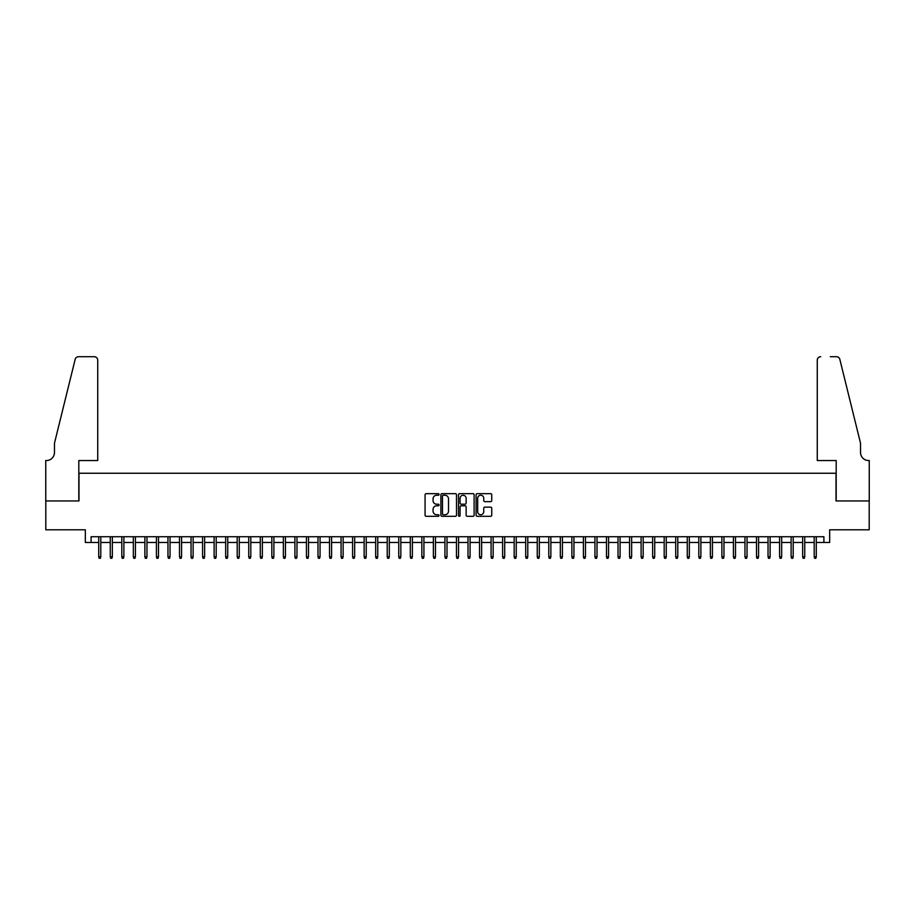 <?xml version="1.0" encoding="UTF-8"?>
<svg xmlns="http://www.w3.org/2000/svg" width="915" height="915" viewBox="0 0 915 915"><rect width="100%" height="100%" fill="white"/><g stroke="black" fill="none" stroke-linecap="round" stroke-linejoin="round"><path stroke-width="1.37" d="M439.04 494.455A0.789 0.789 0 0 0 438.239 493.665L426.207 493.665A1.132 1.132 0 0 0 425.075 494.798L425.075 515.179A1.132 1.132 0 0 0 426.207 516.312L438.239 516.312A0.789 0.789 0 0 0 439.04 515.522A0.789 0.789 0 0 0 438.239 514.733L436.684 514.733A3.626 3.626 0 0 1 433.058 511.108L433.058 509.403A3.626 3.626 0 0 1 436.684 505.778L438.239 505.778A0.789 0.789 0 0 0 439.04 504.988A0.789 0.789 0 0 0 438.239 504.199L436.684 504.199A3.626 3.626 0 0 1 433.058 500.574L433.058 498.869A3.626 3.626 0 0 1 436.684 495.244L438.239 495.244A0.789 0.789 0 0 0 439.04 494.455M490.6 501.649A1.132 1.132 0 0 0 491.732 500.516L491.732 494.798A1.132 1.132 0 0 0 490.6 493.665L477.241 493.665A1.132 1.132 0 0 0 476.109 494.798L476.109 515.179A1.132 1.132 0 0 0 477.241 516.312L490.6 516.312A1.132 1.132 0 0 0 491.732 515.179L491.732 508.271A1.132 1.132 0 0 0 490.6 507.139L484.881 507.139A1.132 1.132 0 0 0 483.749 508.271L483.749 511.702A3.031 3.031 0 0 1 480.718 514.733A3.031 3.031 0 0 1 477.687 511.702L477.687 498.275A3.031 3.031 0 0 1 480.718 495.244A3.031 3.031 0 0 1 483.749 498.275L483.749 500.516A1.132 1.132 0 0 0 484.881 501.649L490.6 501.649M91.1 542.492L91.1 536.728L823.9 536.728L823.9 542.492L829.665 542.492L829.665 529.796L869.193 529.796L869.193 500.951L836.013 500.951L836.013 473.249L78.987 473.249L78.987 500.951L45.807 500.951L45.807 529.796L85.335 529.796L85.335 542.492L98.717 542.492M456.505 494.798A1.132 1.132 0 0 0 455.373 493.665L442.014 493.665A1.132 1.132 0 0 0 440.881 494.798L440.881 515.179A1.132 1.132 0 0 0 442.014 516.312L455.373 516.312A1.132 1.132 0 0 0 456.505 515.179L456.505 494.798M459.627 493.665L472.986 493.665A1.132 1.132 0 0 1 474.119 494.798L474.119 515.179A1.132 1.132 0 0 1 472.986 516.312L467.268 516.312A1.132 1.132 0 0 1 466.135 515.179L466.135 506.91A1.132 1.132 0 0 0 465.003 505.778L461.206 505.778A1.132 1.132 0 0 0 460.073 506.91L460.073 515.522A0.789 0.789 0 0 1 459.284 516.312A0.789 0.789 0 0 1 458.495 515.522L458.495 494.798A1.132 1.132 0 0 1 459.627 493.665M100.799 542.492L110.258 542.492M112.339 542.492L121.798 542.492M123.88 542.492L133.338 542.492M135.42 542.492L144.879 542.492M146.96 542.492L156.419 542.492M158.501 542.492L167.96 542.492M170.041 542.492L179.5 542.492M181.582 542.492L191.041 542.492M193.122 542.492L202.581 542.492M204.651 542.492L214.121 542.492M216.192 542.492L225.662 542.492M227.732 542.492L237.202 542.492M239.273 542.492L248.743 542.492M250.813 542.492L260.283 542.492M262.353 542.492L271.824 542.492M273.894 542.492L283.364 542.492M285.434 542.492L294.904 542.492M296.975 542.492L306.445 542.492M308.515 542.492L317.985 542.492M320.056 542.492L329.526 542.492M331.596 542.492L341.066 542.492M343.136 542.492L352.595 542.492M354.677 542.492L364.136 542.492M366.217 542.492L375.676 542.492M377.758 542.492L387.217 542.492M389.298 542.492L398.757 542.492M400.839 542.492L410.297 542.492M412.379 542.492L421.838 542.492M423.92 542.492L433.378 542.492M435.46 542.492L444.919 542.492M447 542.492L456.459 542.492M458.541 542.492L468 542.492M470.081 542.492L479.54 542.492M481.622 542.492L491.081 542.492M493.162 542.492L502.621 542.492M504.703 542.492L514.161 542.492M516.243 542.492L525.702 542.492M527.783 542.492L537.242 542.492M539.324 542.492L548.783 542.492M550.864 542.492L560.323 542.492M562.405 542.492L571.864 542.492M573.934 542.492L583.404 542.492M585.474 542.492L594.944 542.492M597.015 542.492L606.485 542.492M608.555 542.492L618.025 542.492M620.096 542.492L629.566 542.492M631.636 542.492L641.106 542.492M643.176 542.492L652.647 542.492M654.717 542.492L664.187 542.492M666.257 542.492L675.727 542.492M677.798 542.492L687.268 542.492M689.338 542.492L698.808 542.492M700.879 542.492L710.349 542.492M712.419 542.492L721.878 542.492M723.959 542.492L733.418 542.492M735.5 542.492L744.959 542.492M747.04 542.492L756.499 542.492M758.581 542.492L768.04 542.492M770.121 542.492L779.58 542.492M781.662 542.492L791.12 542.492M793.202 542.492L802.661 542.492M804.743 542.492L814.201 542.492M816.283 542.492L823.9 542.492M443.26 495.244A0.789 0.789 0 0 0 442.46 496.044L442.46 513.933A0.789 0.789 0 0 0 443.26 514.733L444.896 514.733A3.626 3.626 0 0 0 448.522 511.108L448.522 498.869A3.626 3.626 0 0 0 444.896 495.244L443.26 495.244M466.135 498.332A3.031 3.031 0 0 0 463.104 495.301A3.031 3.031 0 0 0 460.073 498.332L460.073 503.067A1.132 1.132 0 0 0 461.206 504.199L465.003 504.199A1.132 1.132 0 0 0 466.135 503.067L466.135 498.332M98.717 556.8L99.186 558.299L100.33 558.299L100.799 556.8L98.717 556.8L98.717 536.728M100.799 556.8L100.799 536.728M97.733 460.554L97.733 360.155A3.466 3.466 0 0 0 94.279 356.701L78.518 356.701A3.466 3.466 0 0 0 75.167 359.332L54.465 443.249L54.465 452.479A8.075 8.075 0 0 1 46.379 460.554L45.75 460.554L45.75 500.951L78.816 500.951L78.816 460.554L97.733 460.554L97.733 360.155C97.516 358.074 96.361 356.919 94.279 356.701L84.695 356.701M75.167 359.332C76.048 357.433 76.048 357.433 75.167 359.332C76.048 357.433 76.048 357.433 75.167 359.332M54.465 452.479A8.075 8.075 0 0 1 46.379 460.554M817.267 460.554L817.267 360.155L817.267 460.554L836.184 460.554L836.184 500.951L869.25 500.951L869.25 460.554L868.621 460.554A8.075 8.075 0 0 1 860.535 452.479A8.075 8.075 0 0 0 868.621 460.554M854.187 417.515L839.833 359.332L860.535 443.249L860.535 452.479M830.305 356.701L836.482 356.701A3.466 3.466 0 0 1 839.833 359.332C838.952 357.433 838.952 357.433 839.833 359.332C838.952 357.433 838.952 357.433 839.833 359.332M820.721 356.701A3.466 3.466 0 0 0 817.267 360.155C817.484 358.074 818.639 356.919 820.721 356.701M110.258 556.8L110.715 558.299L111.87 558.299L112.339 556.8L110.258 556.8L110.258 536.728M112.339 556.8L112.339 536.728M121.798 556.8L122.255 558.299L123.411 558.299L123.88 556.8L121.798 556.8L121.798 536.728M123.88 556.8L123.88 536.728M133.338 556.8L133.796 558.299L134.951 558.299L135.42 556.8L133.338 556.8L133.338 536.728M135.42 556.8L135.42 536.728M144.879 556.8L145.336 558.299L146.492 558.299L146.96 556.8L144.879 556.8L144.879 536.728M146.96 556.8L146.96 536.728M156.419 556.8L156.877 558.299L158.032 558.299L158.501 556.8L156.419 556.8L156.419 536.728M158.501 556.8L158.501 536.728M167.96 556.8L168.417 558.299L169.572 558.299L170.041 556.8L167.96 556.8L167.96 536.728M170.041 556.8L170.041 536.728M179.5 556.8L179.958 558.299L181.113 558.299L181.582 556.8L179.5 556.8L179.5 536.728M181.582 556.8L181.582 536.728M191.041 556.8L191.498 558.299L192.653 558.299L193.122 556.8L191.041 556.8L191.041 536.728M193.122 556.8L193.122 536.728M202.581 556.8L203.039 558.299L204.194 558.299L204.651 556.8L202.581 556.8L202.581 536.728M204.651 556.8L204.651 536.728M214.121 556.8L214.579 558.299L215.734 558.299L216.192 556.8L214.121 556.8L214.121 536.728M216.192 556.8L216.192 536.728M225.662 556.8L226.119 558.299L227.275 558.299L227.732 556.8L225.662 556.8L225.662 536.728M227.732 556.8L227.732 536.728M237.202 556.8L237.66 558.299L238.815 558.299L239.273 556.8L237.202 556.8L237.202 536.728M239.273 556.8L239.273 536.728M248.743 556.8L249.2 558.299L250.355 558.299L250.813 556.8L248.743 556.8L248.743 536.728M250.813 556.8L250.813 536.728M260.283 556.8L260.741 558.299L261.896 558.299L262.353 556.8L260.283 556.8L260.283 536.728M262.353 556.8L262.353 536.728M271.824 556.8L272.281 558.299L273.436 558.299L273.894 556.8L271.824 556.8L271.824 536.728M273.894 556.8L273.894 536.728M283.364 556.8L283.822 558.299L284.977 558.299L285.434 556.8L283.364 556.8L283.364 536.728M285.434 556.8L285.434 536.728M294.904 556.8L295.362 558.299L296.517 558.299L296.975 556.8L294.904 556.8L294.904 536.728M296.975 556.8L296.975 536.728M306.445 556.8L306.902 558.299L308.058 558.299L308.515 556.8L306.445 556.8L306.445 536.728M308.515 556.8L308.515 536.728M317.985 556.8L318.443 558.299L319.598 558.299L320.056 556.8L317.985 556.8L317.985 536.728M320.056 556.8L320.056 536.728M329.526 556.8L329.983 558.299L331.138 558.299L331.596 556.8L329.526 556.8L329.526 536.728M331.596 556.8L331.596 536.728M341.066 556.8L341.524 558.299L342.679 558.299L343.136 556.8L341.066 556.8L341.066 536.728M343.136 556.8L343.136 536.728M352.595 556.8L353.064 558.299L354.219 558.299L354.677 556.8L352.595 556.8L352.595 536.728M354.677 556.8L354.677 536.728M364.136 556.8L364.605 558.299L365.76 558.299L366.217 556.8L364.136 556.8L364.136 536.728M366.217 556.8L366.217 536.728M375.676 556.8L376.145 558.299L377.3 558.299L377.758 556.8L375.676 556.8L375.676 536.728M377.758 556.8L377.758 536.728M387.217 556.8L387.685 558.299L388.841 558.299L389.298 556.8L387.217 556.8L387.217 536.728M389.298 556.8L389.298 536.728M398.757 556.8L399.226 558.299L400.381 558.299L400.839 556.8L398.757 556.8L398.757 536.728M400.839 556.8L400.839 536.728M410.297 556.8L410.766 558.299L411.922 558.299L412.379 556.8L410.297 556.8L410.297 536.728M412.379 556.8L412.379 536.728M421.838 556.8L422.307 558.299L423.462 558.299L423.92 556.8L421.838 556.8L421.838 536.728M423.92 556.8L423.92 536.728M433.378 556.8L433.847 558.299L435.002 558.299L435.46 556.8L433.378 556.8L433.378 536.728M435.46 556.8L435.46 536.728M444.919 556.8L445.388 558.299L446.531 558.299L447 556.8L444.919 556.8L444.919 536.728M447 556.8L447 536.728M456.459 556.8L456.928 558.299L458.072 558.299L458.541 556.8L456.459 556.8L456.459 536.728M458.541 556.8L458.541 536.728M468 556.8L468.469 558.299L469.612 558.299L470.081 556.8L468 556.8L468 536.728M470.081 556.8L470.081 536.728M479.54 556.8L479.998 558.299L481.153 558.299L481.622 556.8L479.54 556.8L479.54 536.728M481.622 556.8L481.622 536.728M491.081 556.8L491.538 558.299L492.693 558.299L493.162 556.8L491.081 556.8L491.081 536.728M493.162 556.8L493.162 536.728M502.621 556.8L503.078 558.299L504.234 558.299L504.703 556.8L502.621 556.8L502.621 536.728M504.703 556.8L504.703 536.728M514.161 556.8L514.619 558.299L515.774 558.299L516.243 556.8L514.161 556.8L514.161 536.728M516.243 556.8L516.243 536.728M525.702 556.8L526.159 558.299L527.315 558.299L527.783 556.8L525.702 556.8L525.702 536.728M527.783 556.8L527.783 536.728M537.242 556.8L537.7 558.299L538.855 558.299L539.324 556.8L537.242 556.8L537.242 536.728M539.324 556.8L539.324 536.728M548.783 556.8L549.24 558.299L550.395 558.299L550.864 556.8L548.783 556.8L548.783 536.728M550.864 556.8L550.864 536.728M560.323 556.8L560.781 558.299L561.936 558.299L562.405 556.8L560.323 556.8L560.323 536.728M562.405 556.8L562.405 536.728M571.864 556.8L572.321 558.299L573.476 558.299L573.934 556.8L571.864 556.8L571.864 536.728M573.934 556.8L573.934 536.728M583.404 556.8L583.862 558.299L585.017 558.299L585.474 556.8L583.404 556.8L583.404 536.728M585.474 556.8L585.474 536.728M594.944 556.8L595.402 558.299L596.557 558.299L597.015 556.8L594.944 556.8L594.944 536.728M597.015 556.8L597.015 536.728M606.485 556.8L606.942 558.299L608.098 558.299L608.555 556.8L606.485 556.8L606.485 536.728M608.555 556.8L608.555 536.728M618.025 556.8L618.483 558.299L619.638 558.299L620.096 556.8L618.025 556.8L618.025 536.728M620.096 556.8L620.096 536.728M629.566 556.8L630.023 558.299L631.178 558.299L631.636 556.8L629.566 556.8L629.566 536.728M631.636 556.8L631.636 536.728M641.106 556.8L641.564 558.299L642.719 558.299L643.176 556.8L641.106 556.8L641.106 536.728M643.176 556.8L643.176 536.728M652.647 556.8L653.104 558.299L654.259 558.299L654.717 556.8L652.647 556.8L652.647 536.728M654.717 556.8L654.717 536.728M664.187 556.8L664.645 558.299L665.8 558.299L666.257 556.8L664.187 556.8L664.187 536.728M666.257 556.8L666.257 536.728M675.727 556.8L676.185 558.299L677.34 558.299L677.798 556.8L675.727 556.8L675.727 536.728M677.798 556.8L677.798 536.728M687.268 556.8L687.725 558.299L688.881 558.299L689.338 556.8L687.268 556.8L687.268 536.728M689.338 556.8L689.338 536.728M698.808 556.8L699.266 558.299L700.421 558.299L700.879 556.8L698.808 556.8L698.808 536.728M700.879 556.8L700.879 536.728M710.349 556.8L710.806 558.299L711.962 558.299L712.419 556.8L710.349 556.8L710.349 536.728M712.419 556.8L712.419 536.728M721.878 556.8L722.347 558.299L723.502 558.299L723.959 556.8L721.878 556.8L721.878 536.728M723.959 556.8L723.959 536.728M733.418 556.8L733.887 558.299L735.042 558.299L735.5 556.8L733.418 556.8L733.418 536.728M735.5 556.8L735.5 536.728M744.959 556.8L745.428 558.299L746.583 558.299L747.04 556.8L744.959 556.8L744.959 536.728M747.04 556.8L747.04 536.728M756.499 556.8L756.968 558.299L758.123 558.299L758.581 556.8L756.499 556.8L756.499 536.728M758.581 556.8L758.581 536.728M768.04 556.8L768.509 558.299L769.664 558.299L770.121 556.8L768.04 556.8L768.04 536.728M770.121 556.8L770.121 536.728M779.58 556.8L780.049 558.299L781.204 558.299L781.662 556.8L779.58 556.8L779.58 536.728M781.662 556.8L781.662 536.728M791.12 556.8L791.589 558.299L792.745 558.299L793.202 556.8L791.12 556.8L791.12 536.728M793.202 556.8L793.202 536.728M802.661 556.8L803.13 558.299L804.285 558.299L804.743 556.8L802.661 556.8L802.661 536.728M804.743 556.8L804.743 536.728M814.201 556.8L814.67 558.299L815.814 558.299L816.283 556.8L814.201 556.8L814.201 536.728M816.283 556.8L816.283 536.728"/></g></svg>
